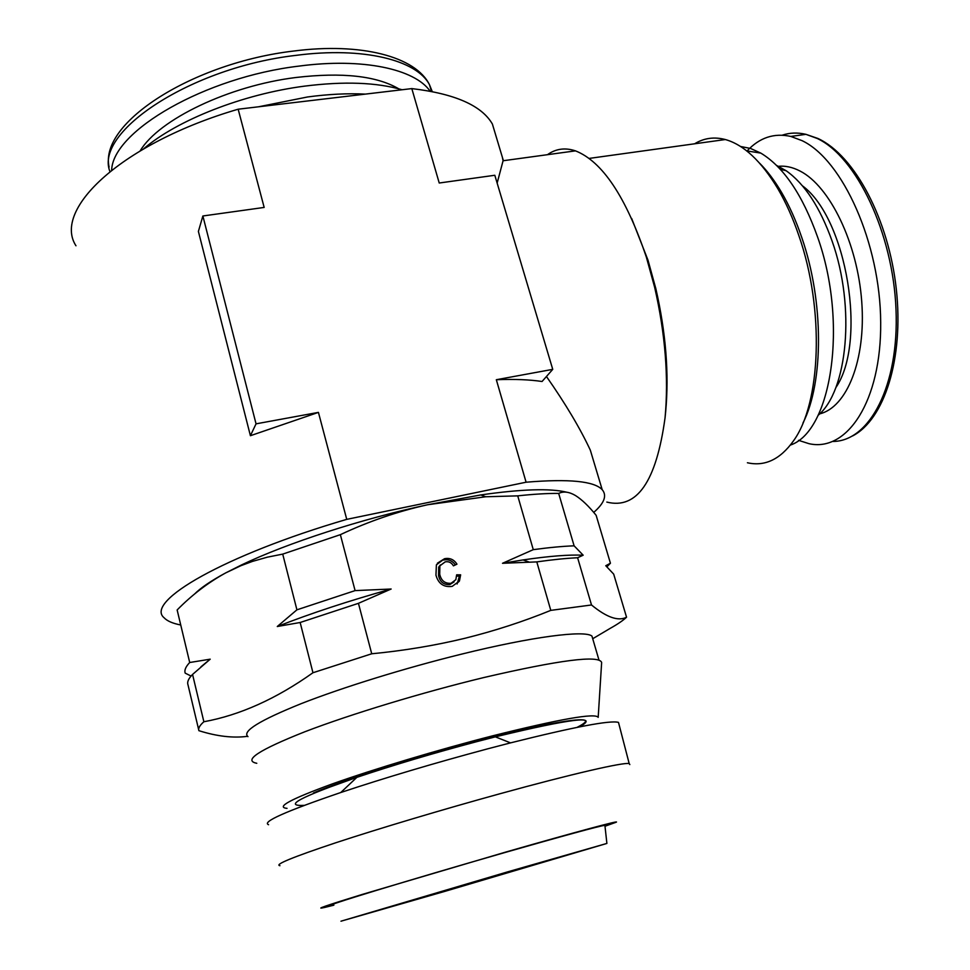 <?xml version="1.0" encoding="UTF-8"?>
<svg xmlns="http://www.w3.org/2000/svg" width="970" height="970" viewBox="0 0 970 970"><rect width="100%" height="100%" fill="white"/><g stroke="black" fill="none" stroke-linecap="round" stroke-linejoin="round"><path stroke-width="1.45" d="M309.951 100.686L321.567 99.304M579.781 726.821C600.006 715.035 571.863 718.382 495.355 736.848L476.403 741.747C433.25 753.229 393.396 765.087 356.875 777.346L313.443 792.987C342.167 780.51 413.159 757.873 475.967 741.371C505.091 733.708 529.438 727.961 549.02 724.093C585.055 717.4 594.428 718.479 577.114 727.354M619.005 724.408L618.484 722.395C610.397 720.055 574.41 726.882 510.535 742.874L487.376 748.913C434.354 763.111 385.49 777.649 340.773 792.514C285.556 811.356 261.488 822.087 268.581 824.718M629.833 764.566L629.19 763.572C623.71 762.068 572.045 773.866 499.368 793.909C442.575 809.538 378.846 828.586 336.008 842.687C292.71 857.116 274.025 864.791 279.954 865.701M605.001 826.234L616.265 822.184C620.242 820.062 575.028 832.187 506.667 851.805L362.271 894.425C325.932 905.616 313.468 909.945 324.865 907.399L333.874 905.168M445.315 891.236L606.893 843.427L507.892 871.787L340.979 921.197L445.315 891.236M604.916 825.531L604.892 825.312C599.084 826.076 565.316 835.267 503.6 852.897C409.946 879.717 315.577 908.575 333.632 904.634M601.618 662.91L598.187 717.363C595.495 712.768 560.296 718.928 492.566 735.842C438.197 749.761 373.971 769.052 332.504 783.845C290.673 799.11 275.516 807.282 287.035 808.349M601.642 662.449C598.951 654.908 559.666 659.939 483.775 677.557C422.774 692.289 350.655 714.162 304.859 731.756C258.82 750.004 242.791 760.516 256.783 763.293M798.516 440.332L808.992 443.678C847.016 452.408 881.463 401.325 880.687 322.307C880.299 243.421 842.736 159.795 802.02 140.638L790.817 136.443C774.121 132.744 759.546 137.582 747.082 150.956M818.062 415.354C847.501 391.237 855.71 307.248 832.127 241.154C820.087 207.41 804.773 183.936 786.161 170.744L776.582 165.433M763.996 168.38L765.257 169.289M402.101 89.749C376.59 82.365 344.047 81.165 304.483 86.148C243.094 94.078 177.158 120.037 143.778 148.713M365.387 94.102C347.575 93.229 328.272 94.187 307.466 96.988L258.663 106.773M398.718 88.803C376.554 75.866 342.277 72.095 295.874 77.503C228.811 85.796 158.85 119.516 140.213 150.786M430.11 91.168C414.82 69.052 362.804 57.582 298.978 66.105C205.276 77.151 112.835 130.914 111.647 170.126M790.404 445.06C831.423 431.541 848.532 323.519 817.516 236.813C802.481 194.788 783.578 166.888 760.807 153.102L750.55 148.458L740.522 146.47M802.93 423.114C823.736 382.447 824.027 301.488 801.753 237.468C796.043 220.687 789.325 205.688 781.614 192.496C774.703 180.747 767.379 170.987 759.643 163.227M747.409 462.763C764.869 466.679 780.195 459.416 793.411 440.962C820.899 403.532 824.755 309.612 798.892 235.698C792.939 218.189 785.942 202.572 777.928 188.835C761.292 161.153 743.76 144.724 725.342 139.534C714.223 136.625 703.99 138.043 694.617 143.79M606.832 502.084C636.951 509.662 656.363 481.532 665.068 417.694L665.675 411.644C669.154 373.583 665.893 332.661 655.89 288.866L648.045 260.324L631.664 218.48M665.068 417.694C668.754 377.366 665.287 333.947 654.677 287.399L646.347 257.111C625.941 196.837 602.321 161.42 575.465 150.859C565.17 147.428 555.834 148.701 547.456 154.691M598.563 477.592L590.342 450.201C580.218 428.449 565.595 403.884 546.462 376.505M593.022 639.763L591.942 636.065C584.595 629.991 532.433 636.575 461.029 654.265C405.036 668.063 342.871 687.306 301.355 703.589C259.439 720.48 241.651 731.501 247.981 736.642M592.718 638.733L610.142 628.39C617.587 624.244 623.055 620.509 626.547 617.211C618.326 621.503 606.65 617.417 591.506 604.977L550.79 610.372C523.218 621.624 494.494 630.949 464.63 638.357C434.79 645.547 403.823 650.688 371.728 653.78L312.958 672.744C276.304 698.8 239.942 715.145 203.87 721.753C199.662 725.439 198.013 728.421 198.911 730.689C217.013 736.388 233.237 738.255 247.556 736.315M75.975 245.786C52.162 209.168 122.39 143.051 238.159 109.21L411.813 88.597C454.833 93.702 481.69 105.512 492.384 124.027L496.992 139.365M238.159 109.21L264.167 207.435L238.159 109.198M550.79 610.372L536.798 561.897L502.508 563.291L533.27 549.663L517.737 495.864C533.512 494.142 547.165 493.33 558.671 493.403C563.57 491.087 569.172 491.802 575.501 495.549C581.927 499.611 588.802 506.195 596.138 515.312L610.433 563.23L606.88 566.819M312.958 672.744L300.154 622.497L277.274 626.511L296.917 609.827L282.719 554.112L340.361 534.664C368.855 521.302 397.979 511.323 427.721 504.727L485.691 496.761L517.737 495.864M340.361 534.664L355.093 590.609L391.14 589.02L358.439 603.328L371.728 653.78M439.725 574.276C441.156 580.654 444.915 583.673 451.026 583.309L455.851 579.684L456.64 574.822L460.641 574.834L459.453 580.981L452.238 586.353C443.823 587.517 438.391 583.782 435.954 575.161L436.391 564.831L444.527 558.72C449.825 557.677 453.972 559.496 456.955 564.176L453.426 565.849C451.523 562.564 448.783 561.23 445.194 561.86L439.871 565.837L439.725 574.276L438.549 575.574C439.98 581.939 443.726 584.946 449.825 584.583L451.026 583.309M191.054 676.054L185.209 673.144C184.179 670.294 185.67 666.754 189.708 662.51L210.211 659.176L192.557 674.441L203.87 721.753M198.692 729.767L187.974 684.735C186.967 682.007 188.495 678.576 192.557 674.441M626.547 617.211L613.683 574.107L605.765 565.728L610.433 563.23M558.671 493.403L574.107 545.831L583.176 555.204L577.611 557.75L591.506 604.977M189.708 662.51L177.146 609.96C191.817 595.01 208.004 582.655 225.707 572.894L240.851 565.716L252.455 561.4L267.356 557.168L282.719 554.112M533.27 549.663C549.044 547.529 562.649 546.243 574.107 545.831M577.611 557.75C566.177 558.271 552.573 559.654 536.798 561.897M296.917 609.827L355.093 590.609M358.439 603.328L300.154 622.497M566.88 492.239C550.293 488.177 521.593 489.086 480.768 494.942L427.721 504.727C361.483 518.95 287.447 542.982 241.748 564.831L225.707 572.894C211.096 580.775 200.644 587.881 194.364 594.21M391.14 589.02C348.751 600.866 310.8 613.367 277.274 626.511M210.211 659.176L200.948 666.814M583.176 555.204C568.929 554.549 548.887 556.125 523.036 559.933L502.508 563.291M449.825 584.583L454.057 581.891M456.664 576.119L459.404 576.131L460.641 574.834M459.404 576.131L457.125 583.976M437.349 563.218L444.527 558.72M443.338 560.054C448.334 559.023 452.347 560.648 455.366 564.928M440.404 564.916L438.695 567.159L438.549 575.574M593.713 512.415C604.346 503.127 607.171 495.549 602.2 489.692C594.27 481.144 568.905 478.646 526.092 482.211L346.739 519.362C224.058 555.228 144.287 601.727 164.136 617.793C167.192 621.055 172.721 623.443 180.735 624.983M526.092 482.211L496.325 379.719C514.5 379.027 529.741 379.634 542.06 381.501L552.742 369.352L496.337 379.719L526.092 482.211M497.149 183.1L503.078 160.753L502.399 157.37M411.813 88.597L439.228 183.015L494.809 175.267L552.742 369.352M346.739 519.35L318.427 412.383L346.739 519.362M318.427 412.383L256.044 423.841L250.405 435.712L318.427 412.383M256.044 423.841L202.875 215.983L198.389 231.418L250.405 435.712M202.875 215.983L264.167 207.435M655.599 287.617L656.278 294.456M663.335 335.765L664.959 342.41M775.709 183.063L775.6 184.955M340.773 792.514L356.875 777.346C300.312 797.049 282.779 806.385 304.277 805.367M770.047 175.182L769.246 175.34M819.626 413.875C846.749 407.497 866.113 360.173 861.736 301.658C857.553 243.191 829.908 186.276 800.141 171.096C792.381 167.046 784.851 165.494 777.576 166.428M835.776 387.697C867.228 342.483 847.04 218.517 802.432 185.816M832.975 441.447C869.387 441.423 899.226 385.842 896.013 309.624C893.14 233.491 856.51 156.813 817.249 138.48L805.924 134.333C797.655 132.381 789.762 132.66 782.244 135.182M432.256 91.568L429.54 84.863C417.136 60.213 363.423 46.463 296.02 55.363C191.26 67.294 94.102 131.908 109.901 171.508M549.02 724.093L495.355 736.848L510.535 742.874M629.19 763.572L618.484 722.395M606.893 843.427L604.892 825.312M852.594 435.942C884.264 419.634 903.931 358.839 896.316 289.23C888.75 219.717 854.934 155.491 817.916 138.468L805.924 134.333L790.817 136.443M786.161 170.744L780.219 169.216M109.089 167.07C98.988 122.438 193.757 62.613 293.946 51.01C360.743 42.365 415.742 56.381 429.54 84.863L431.456 91.422M655.89 288.866L654.677 287.399M591.942 636.065L598.951 659.988M480.768 494.942L485.691 496.761M241.748 564.831L240.851 565.716M523.036 559.933L528.977 561.994M459.453 580.981L458.228 582.255M439.871 565.837L438.695 567.159M575.465 150.859L503.078 160.753M602.2 489.692L590.342 450.201M503.212 160.086L492.384 124.027M725.342 139.534L589.154 158.413M781.614 192.496L777.928 188.835M760.807 153.102L746.718 150.896M769.792 174.842L769.028 175.036"/></g></svg>
